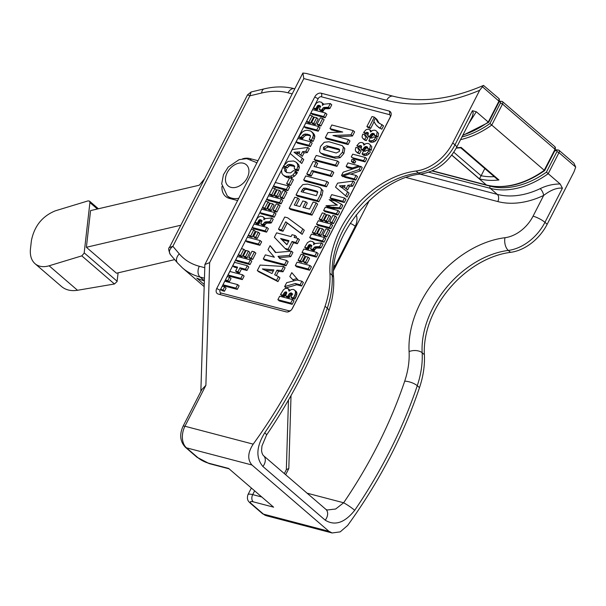 <?xml version="1.0" encoding="UTF-8"?>
<svg xmlns="http://www.w3.org/2000/svg" width="606" height="606" viewBox="0 0 606 606"><rect width="100%" height="100%" fill="white"/><g stroke="black" fill="none" stroke-linecap="round" stroke-linejoin="round"><path stroke-width="0.91" d="M89.946 202.275L89.476 201.094L88.067 200.889L55.366 210.812C42.291 216.145 34.307 226.099 31.398 240.673L30.467 248.861C29.815 255.406 31.345 260.353 35.05 263.716L61.554 286.547C65.766 290.032 71.091 291.274 77.523 290.274L114.451 283.987L117.072 281.548L118.117 272.836M84.143 253.194L81.802 255.868L49.101 265.792C43.405 267.428 38.723 266.738 35.05 263.716M97.399 209.009L89.915 202.563L84.181 252.861L117.155 281.267M204.654 178.641L199.268 185.216L90.567 210.6L86.385 247.286L116.488 273.215L174.695 259.618M86.385 247.286L180.808 225.235M229.568 277.23L231.03 278.487L229.288 281.873L227.833 280.623L229.568 277.23L227.167 276.601L225.432 279.995L227.833 280.623M229.288 281.873L226.886 281.245L225.432 279.995M237.666 284.608L239.12 285.865L237.317 289.388L235.863 288.13L237.666 284.608L224.796 281.237L222.993 284.759L235.863 288.13M237.317 289.388L224.447 286.009L222.993 284.759M242.665 274.836L244.12 276.086L242.317 279.608L240.862 278.359L242.665 274.836L229.856 271.473L228.053 274.995L240.862 278.359M242.317 279.608L229.507 276.253L228.053 274.995M248.422 251.134L249.877 252.384L247.036 257.944L245.574 256.694L248.422 251.134L246.112 250.528L243.264 256.088L245.574 256.694M247.036 257.944L244.718 257.338L243.264 256.088M250.323 259.876L251.778 261.125L250.005 264.587L248.551 263.33L250.323 259.876L237.454 256.497L235.681 259.959L248.551 263.33M250.005 264.587L237.143 261.209L235.681 259.959M258.353 232.219L259.807 233.469L257.232 238.499L255.777 237.249L258.353 232.219L256.08 231.621L253.505 236.651L255.777 237.249M257.232 238.499L254.959 237.9L253.505 236.651M271.768 217.963L273.223 219.213L271.344 222.894L269.882 221.637L271.768 217.963L265.345 218.592L263.784 219.811L264.087 218.584L263.133 216.713L260.428 216.122L257.755 217.63L254.921 222.364L257.345 223L259.171 219.887L260.686 219.728L262.05 220.607L260.739 223.864L263.034 224.515L264.64 222.25L265.587 221.849L269.882 221.637M271.344 222.894L270.2 223.122L268.746 221.872M270.2 223.122L269.087 223.182L267.632 221.932M269.087 223.182L268.026 223.091L266.572 221.841M268.026 223.091L267.041 223.099L265.587 221.849M267.041 223.099L266.095 223.508L264.64 222.25M266.095 223.508L265.155 224.591L263.701 223.334M265.155 224.591L264.913 224.977L263.459 223.728M264.913 224.977L263.337 223.917M264.792 225.174L264.489 225.773L263.034 224.515M264.489 225.773L262.193 225.121L260.739 223.864M262.072 220.925L260.686 219.728M262.14 220.985L259.807 219.637M261.262 220.895L260.625 221.137L259.171 219.887M260.625 221.137L260.118 221.698L258.664 220.448M260.118 221.698L259.648 222.516L258.194 221.266M259.648 222.516L258.8 224.258L257.345 223M258.8 224.258L256.376 223.622L254.921 222.364M264.587 217.971L265.269 218.774M265.155 218.675L263.815 217.524M264.587 219.016L264.087 218.584M268.079 201.934L269.534 203.192L266.398 209.328L264.943 208.078L268.079 201.934L265.693 201.313L262.557 207.449L264.943 208.078M266.398 209.328L264.011 208.706L262.557 207.449M278.639 204.533L280.093 205.782L276.874 212.077L275.419 210.827L278.639 204.533L276.253 203.904L273.033 210.199L275.419 210.827M276.874 212.077L274.488 211.449L273.033 210.199M274.548 212.532L276.003 213.782L274.23 217.243L272.776 215.986L274.548 212.532L261.678 209.153L259.913 212.615L272.776 215.986M274.23 217.243L261.368 213.865L259.913 212.615M279.502 190.398L280.957 191.655L278.109 197.215L276.654 195.965L279.502 190.398L277.192 189.792L274.344 195.359L276.654 195.965M278.109 197.215L275.798 196.609L274.344 195.359M281.396 199.147L282.85 200.397L281.086 203.858L279.631 202.601L281.396 199.147L268.534 195.768L266.761 199.23L279.631 202.601M281.086 203.858L268.216 200.48L266.761 199.23M291.948 178.535L293.402 179.785L290.486 185.481L289.032 184.224L291.948 178.535L289.562 177.906L286.646 183.603L289.032 184.224M290.486 185.481L288.1 184.853L286.646 183.603M295.91 171.278L293.478 170.612L290.668 172.869L287.6 172.665L285.108 171.369L284.631 170.15L284.979 168.385L282.517 167.741L281.548 170.9L281.888 173.407L283.358 175.225L285.729 176.323L290.6 176.194L292.986 174.929L295.91 171.278L297.364 172.528L296.978 173.255L295.523 172.006M296.978 173.255L296.554 173.952L295.099 172.695M296.554 173.952L294.44 176.187L292.986 174.929M294.44 176.187L292.054 177.444L290.6 176.194M292.054 177.444L289.585 177.869L288.13 176.611M289.585 177.869L287.183 177.573L285.729 176.323M287.183 177.573L284.343 176.073M284.631 170.15L286.085 171.407L286.433 169.635L284.979 168.385M286.085 171.407L286.562 172.627M310.56 130.964L306.871 130.222L304.523 130.76L302.258 132.116L298.72 136.767L301.144 137.403L302.803 135.1L304.204 134.199L307.303 134.168L310.204 135.305L310.492 136.471L309.204 139.516L311.59 140.145L313.378 135.449L313.075 133.646L311.416 131.532L313.166 133.055L310.56 130.964M313.166 133.055L314.529 134.896L313.075 133.646M314.529 134.896L314.832 136.698L313.378 135.449M314.832 136.698L314.279 138.766L312.825 137.509M314.279 138.766L313.044 141.395L311.59 140.145M313.044 141.395L310.658 140.774L309.204 139.516M310.477 135.865L309.068 134.653M310.522 135.911L308.757 135.418L307.303 134.168M308.757 135.418L307.166 135.191L305.712 133.941M307.166 135.191L305.659 135.449L304.204 134.199M305.659 135.449L304.257 136.35L302.803 135.1M304.257 136.35L302.811 138.312L301.356 137.054M302.811 138.312L301.288 137.138M302.742 138.395L301.144 137.403M302.599 138.66L300.175 138.024L298.72 136.767M312.113 115.897L313.567 117.147L310.423 123.291L308.969 122.033L312.113 115.897L309.727 115.269L306.583 121.412L308.969 122.033M310.423 123.291L308.037 122.662L306.583 121.412M322.672 118.488L324.127 119.746L320.907 126.04L319.453 124.783L322.672 118.488L320.286 117.867L317.067 124.154L319.453 124.783M320.907 126.04L318.521 125.412L317.067 124.154M330.315 103.55L331.77 104.8L329.891 108.482L328.429 107.232L330.315 103.55L323.892 104.179L322.331 105.406L322.634 104.179L321.68 102.3L318.976 101.71L316.294 103.217L313.469 107.959L315.893 108.588L317.718 105.474L319.233 105.323L320.597 106.194L319.286 109.459L321.581 110.11L323.187 107.838L324.134 107.436L328.429 107.232M329.891 108.482L328.747 108.709L327.293 107.459M328.747 108.709L327.634 108.769L326.18 107.52M327.634 108.769L326.573 108.686L325.119 107.429M326.573 108.686L325.589 108.686L324.134 107.436M325.589 108.686L324.642 109.095L323.187 107.838M324.642 109.095L323.702 110.178L322.248 108.928M323.702 110.178L323.46 110.565L322.006 109.315M323.46 110.565L321.884 109.512M323.339 110.762L323.036 111.36L321.581 110.11M323.036 111.36L320.741 110.709L319.286 109.459M320.619 106.512L319.233 105.323M320.688 106.573L318.355 105.224M319.809 106.482L319.173 106.732L317.718 105.474M319.173 106.732L318.665 107.285L317.211 106.035M318.665 107.285L318.195 108.103L316.741 106.853M318.195 108.103L317.347 109.845L315.893 108.588M317.347 109.845L314.923 109.209L313.469 107.959M323.134 103.558L323.816 104.361M323.702 104.27L322.362 103.111M323.134 104.603L322.634 104.179M286.706 260.466L288.161 261.716L286.093 265.769L264.739 260.171L263.284 258.913L284.638 264.519L286.706 260.466L279.904 258.679L278.018 256.346L289.289 255.421L291.456 251.179L275.442 252.535L270.071 245.657L267.996 249.71L274.351 257.224L265.36 254.868L263.284 258.913M275.889 252.497L270.071 245.657M289.289 255.421L290.744 256.671L292.918 252.437L291.456 251.179M290.744 256.671L279.48 257.603L278.018 256.346M279.48 257.603L280.464 258.83M286.093 265.769L284.638 264.519M302.826 228.97L304.28 230.227L302.167 234.348L287.183 223.069L283.002 231.242L281.548 229.992L285.729 221.811L300.712 233.098L302.826 228.97L287.645 217.804L284.714 217.039L278.495 229.189L281.548 229.992M287.183 223.069L285.729 221.811M283.002 231.242L279.949 230.447L278.495 229.189M302.167 234.348L300.712 233.098M348.518 139.683L349.973 140.94L348.124 144.546L326.77 138.948L325.316 137.691L346.67 143.296L348.518 139.683L332.967 135.524L351.041 134.752L353.169 130.585L331.815 124.987L329.975 128.593L342.716 132.025L327.914 132.608L325.316 137.691M340.102 132.123L331.429 129.851L329.975 128.593M351.041 134.752L352.495 136.002L354.624 131.843L353.169 130.585M352.495 136.002L337.004 136.668M348.124 144.546L346.67 143.296M327.104 181.527L328.558 182.785L326.482 186.83L305.129 181.232L303.674 179.982L325.028 185.58L327.104 181.527L305.75 175.929L303.674 179.982M326.482 186.83L325.028 185.58M337.58 161.052L339.034 162.302L336.966 166.355L315.612 160.757L314.158 159.499L335.512 165.097L337.58 161.052L316.234 155.447L314.158 159.499M336.966 166.355L335.512 165.097M296.69 292.168L296.94 293.486L295.486 292.236L295.236 290.91L296.69 292.168L295.978 291.213L293.448 289.41L291.206 289.577L289.009 291.168L288.274 288.714L290.016 290.282M295.236 290.91L294.516 289.956M296.94 293.486L296.728 294.94L295.274 293.69L295.486 292.236M296.728 294.94L296.183 296.455L294.728 295.205L295.274 293.69M296.183 296.455L294.834 299.175L293.38 297.917L294.728 295.205M294.834 299.175L292.433 298.538L290.978 297.288L293.38 297.917M292.145 293.599L291.342 292.91L292.221 294.372L290.978 297.288M292.796 294.16L291.797 294.228L290.342 292.971L292.092 293.455M291.797 294.228L290.941 294.834L289.479 293.577L290.342 292.971M290.941 294.834L290.221 295.758L288.767 294.508L289.479 293.577M290.221 295.758L289.638 296.804L288.183 295.546L288.767 294.508M289.638 296.804L288.183 295.546M289.479 297.129L288.024 295.872M289.395 297.379L287.941 296.129M289.236 297.705L286.926 297.099L285.471 295.842L287.782 296.448M285.934 293.781L285.274 294.667L283.82 293.41L284.479 292.531L285.934 293.781L286.721 293.183L285.267 291.933L286.691 292.319L286.146 291.85L286.721 293.145L285.471 295.842M284.479 292.531L285.267 291.933M285.274 294.667L284.608 295.91L283.154 294.66L283.82 293.41M284.608 295.91L283.154 294.66M284.54 296.122L283.085 294.864M284.396 296.432L281.957 295.819L280.502 294.569L282.934 295.183M289.948 290.335L287.373 288.297L285.267 288.448L283.479 289.789L280.502 294.569M291.789 272.639L298.076 279.987L291.789 272.639L289.804 276.518L292.804 279.714L296.622 278.73M298.076 279.987L297.576 280.116M294.061 280.798L292.804 279.714M303.53 254.853L304.985 256.103L301.917 262.11L300.455 260.86L303.53 254.853L301.144 254.225L298.069 260.232L300.455 260.86M301.917 262.11L299.531 261.489L298.069 260.232M309.961 265.511L311.416 266.769L309.636 270.246L308.181 268.996L309.961 265.511L297.099 262.14L295.319 265.617L308.181 268.996M309.636 270.246L296.773 266.875L295.319 265.617M316.688 252.369L318.142 253.626L316.362 257.103L314.908 255.853L316.688 252.369L303.826 248.998L302.038 252.475L314.908 255.853M316.362 257.103L303.5 253.732L302.038 252.475M322.415 228.735L323.869 229.985L321.021 235.552L319.567 234.295L322.415 228.735L320.104 228.129L317.256 233.689L319.567 234.295M321.021 235.552L318.711 234.946L317.256 233.689M324.308 237.476L325.763 238.734L323.998 242.188L322.543 240.938L324.308 237.476L311.446 234.105L309.674 237.56L322.543 240.938M323.998 242.188L311.128 238.817L309.674 237.56M329.263 215.35L330.717 216.6L327.876 222.167L326.422 220.91L329.263 215.35L326.952 214.744L324.104 220.304L326.422 220.91M327.876 222.167L325.558 221.554L324.104 220.304M331.164 224.091L332.618 225.341L330.846 228.803L329.391 227.545L331.164 224.091L318.294 220.713L316.529 224.175L329.391 227.545M330.846 228.803L317.983 225.424L316.529 224.175M344.511 198.003L345.965 199.253L344.306 202.495L342.852 201.237L344.511 198.003L331.702 194.64L330.043 197.882L342.852 201.237M344.306 202.495L331.497 199.132L330.043 197.882M338.103 210.524L339.557 211.782L337.89 215.039L336.436 213.782L338.103 210.524L325.293 207.169L323.627 210.426L336.436 213.782M337.89 215.039L325.081 211.676L323.627 210.426M359.812 166.582L358.904 165.802L347.927 162.923L346.14 166.43L352.571 167.938L358.904 165.802M353.48 168.726L352.571 167.938M352.881 168.922L347.594 167.68L346.14 166.43M356.07 175.414L357.525 176.672L355.745 180.149L354.29 178.899L356.07 175.414L349.586 173.892L343.238 175.998L354.29 178.899M355.745 180.149L344.693 177.255L343.238 175.998M354.245 160.105L355.699 161.363L354.768 163.181L353.313 161.923L354.245 160.105L351.821 159.469L351.404 161.423L353.313 161.923M354.768 163.181L352.859 162.681L351.404 161.423M369.508 144.084L371.804 146.652L369.508 144.084L368.084 143.402L365.865 143.584L363.88 145.19L363.145 142.993L364.623 144.273M371.804 146.652L371.228 150.303L369.774 149.046L370.349 145.402M371.228 150.303L369.069 149.758L367.615 148.508L369.774 149.046M367.683 147.349L367.024 146.781L367.774 147.682L367.615 148.508M366.963 147.834L366.175 148.243L364.721 146.993L365.501 146.584L366.963 147.834L367.774 147.811L366.319 146.554L367.547 147.129M365.501 146.584L366.319 146.554M366.175 148.243L365.471 148.932L364.017 147.675L364.721 146.993M365.471 148.932L364.918 149.773L363.464 148.523L364.017 147.675M364.918 149.773L364.479 150.796L363.024 149.538L363.464 148.523M364.479 150.796L362.335 150.227L360.873 148.978L363.024 149.538M361.494 146.107L360.926 145.622L361.6 146.864L360.873 148.978M361.6 146.75L359.881 145.493L361.479 146.069M361.335 146.75L360.418 147.463L358.957 146.213L359.881 145.493M360.418 147.463L358.305 146.91L356.851 145.66L358.957 146.213M364.57 144.319L362.221 142.569L360.631 142.463L359.229 142.986L356.851 145.66M365.524 136.259L364.729 135.57L364.842 134.684L366.297 135.933L366.183 136.82M365.032 136.039L367.872 137.729L366.251 140.622L364.789 139.372L366.418 136.479M366.251 140.622L364.789 139.372M366.16 140.622L364.539 139.963L363.085 138.706L364.706 139.372M364.539 139.963L362.229 137.691L362.115 136.206L362.729 134.131L364.842 134.684M375.712 137.479L377.167 138.736L375.728 140.736L374.273 139.478L375.712 137.479L373.546 136.911L371.97 138.123L370.236 137.804L368.827 140.804L372.599 140.622L374.273 139.478M375.728 140.736L374.061 141.88L372.599 140.622M374.061 141.88L372.22 142.289L370.766 141.039M372.22 142.289L370.281 142.054L368.827 140.804M375.796 118.39L374.341 117.14L372.023 116.534L366.895 126.548L369.213 127.154L374.341 117.14M374.046 121.806L370.667 128.411L369.213 127.154M370.667 128.411L368.357 127.798L366.895 126.548M376.265 130.873L378.561 133.441L376.265 130.873L374.841 130.192L372.622 130.373L370.637 131.979L369.902 129.79L371.387 131.063M378.561 133.441L377.985 137.092L376.531 135.835L377.106 132.191M377.985 137.092L375.826 136.547L374.372 135.297L376.531 135.835M374.447 134.138L373.788 133.57L374.531 134.471L374.372 135.297M373.72 134.623L372.94 135.04L371.486 133.782L372.266 133.373L373.72 134.623L374.531 134.6L373.076 133.35L374.303 133.918M372.266 133.373L373.076 133.35M372.94 135.04L372.235 135.721L370.781 134.464L371.486 133.782M372.235 135.721L371.675 136.57L370.221 135.312L370.781 134.464M371.675 136.57L371.236 137.585L369.781 136.327L370.221 135.312M371.236 137.585L369.092 137.017L367.637 135.767L369.781 136.327M368.251 132.896L367.69 132.411L368.365 133.653L367.637 135.767M368.365 133.54L366.638 132.29L368.243 132.858M368.092 133.54L367.175 134.252L365.721 133.002L366.638 132.29M367.175 134.252L365.062 133.699L363.608 132.449L365.721 133.002M371.326 131.108L368.978 129.358L367.387 129.252L365.986 129.775L363.608 132.449M368.948 150.689L370.402 151.947L368.963 153.939L367.509 152.689L368.948 150.689L366.781 150.121L365.206 151.333L363.479 151.015L362.07 154.015L365.842 153.833L367.509 152.689M368.963 153.939L367.297 155.091L365.842 153.833M367.297 155.091L365.463 155.5L364.009 154.25M365.463 155.5L363.524 155.265L362.07 154.015M358.767 149.462L357.972 148.781L358.078 147.894L359.532 149.144L359.426 150.03M358.267 149.25L361.115 150.939L359.487 153.833L358.032 152.576L359.661 149.69M359.487 153.833L358.032 152.576M359.403 153.833L356.32 151.917L357.949 152.583M357.775 153.166L355.464 150.902L355.351 149.417L355.972 147.334L358.078 147.894M365.259 157.462L366.713 158.719L365.085 161.885L363.63 160.635L365.259 157.462L352.7 154.174L351.291 156.924L352.147 157.621L363.63 160.635M365.085 161.885L353.601 158.87L351.791 157.234M353.215 158.461L351.291 156.924M360.752 166.264L362.206 167.514L360.509 170.839L359.047 169.589L360.752 166.264L343.155 172.21L341.481 175.49L359.047 169.589M360.509 170.839L350.662 174.149M343.776 176.46L342.935 176.74L341.481 175.49M353.184 181.05L354.639 182.3L352.647 186.201L351.192 184.951L353.184 181.05L337.587 183.141L335.542 187.133L345.625 195.829L347.639 191.882L339.368 185.845L345.132 185.519L344.269 187.254L346.147 188.701L347.92 185.247L351.192 184.951M352.647 186.201L349.374 186.496L347.92 185.247M349.374 186.496L347.602 189.958L346.147 188.701M347.602 189.958L344.269 187.254M344.397 186.989L343.663 187.072L342.208 185.822M343.663 187.072L340.822 187.095M345.625 195.829L347.079 197.086L349.094 193.14L347.639 191.882M335.307 200.995L329.156 199.609L337.406 205.093L326.028 205.722L331.906 207.267L339.58 207.646L341.367 204.139L335.307 200.995M339.58 207.646L341.034 208.896L342.822 205.396L341.367 204.139M341.034 208.896L335.11 208.426L333.656 207.169M335.11 208.426L333.361 208.517L331.906 207.267M333.361 208.517L327.482 206.979L326.028 205.722M336.762 205.093L329.156 199.609M381.788 129.214L378.311 127.002L381.788 129.214L383.545 125.828L377.902 122.283L375.417 118.072L376.871 119.329L379.356 123.533M380.333 127.957L382.083 124.571M379.773 128.252L378.311 127.154M375.417 118.072L373.819 121.245L375.659 124.495L378.636 127.442M376.856 125.904L378.311 127.002M335.254 216.092L336.709 217.342L333.489 223.637L332.035 222.387L335.254 216.092L332.868 215.463L329.649 221.758L332.035 222.387M333.489 223.637L331.103 223.008L329.649 221.758M324.695 213.494L326.149 214.751L323.006 220.887L321.551 219.637L324.695 213.494L322.309 212.873L319.165 219.008L321.551 219.637M323.006 220.887L320.619 220.266L319.165 219.008M328.407 229.477L329.861 230.727L326.642 237.022L325.187 235.772L328.407 229.477L326.02 228.848L322.801 235.143L325.187 235.772M326.642 237.022L324.255 236.401L322.801 235.143M317.847 226.879L319.301 228.136L316.158 234.272L314.703 233.022L317.847 226.879L315.461 226.258L312.317 232.393L314.703 233.022M316.158 234.272L313.772 233.651L312.317 232.393M321.528 242.908L322.99 244.157L321.104 247.839L319.65 246.589L321.528 242.908L315.112 243.536L313.544 244.763L313.855 243.536L312.893 241.658L310.189 241.067L307.515 242.574L304.682 247.309L307.106 247.945L308.931 244.832L310.446 244.68L311.817 245.551L310.499 248.816L312.794 249.467L314.408 247.195L315.355 246.793L319.65 246.589M321.104 247.839L319.968 248.066L318.514 246.816M319.968 248.066L318.847 248.127L317.392 246.877M318.847 248.127L317.794 248.036L316.34 246.786M317.794 248.036L316.809 248.043L315.355 246.793M316.809 248.043L315.862 248.452L314.408 247.195M315.862 248.452L314.915 249.536L313.461 248.286M314.915 249.536L314.681 249.922L313.226 248.672M314.681 249.922L313.105 248.869M314.559 250.119L314.249 250.717L312.794 249.467M314.249 250.717L311.954 250.066L310.499 248.816M311.832 245.869L310.446 244.68M311.908 245.93L309.568 244.582M311.022 245.839L310.386 246.081L308.931 244.832M310.386 246.081L309.878 246.642L308.424 245.392M309.878 246.642L309.408 247.46L307.954 246.21M309.408 247.46L308.56 249.202L307.106 247.945M308.56 249.202L306.136 248.566L304.682 247.309M314.347 242.915L315.029 243.718M314.915 243.62L313.575 242.468M314.355 243.96L313.855 243.536M308.121 257.164L309.575 258.414L307 263.443L305.545 262.193L308.121 257.164L305.841 256.565L303.265 261.595L305.545 262.193M307 263.443L304.72 262.852L303.265 261.595M301.909 281.252L303.364 282.502L301.561 286.024L300.106 284.775L301.909 281.252L297.152 280.002L286.638 282.699L284.638 286.6L295.296 283.51L300.106 284.775M301.561 286.024L296.751 284.767L295.296 283.51M296.751 284.767L286.1 287.858L284.638 286.6M292.531 299.584L293.986 300.834L292.19 304.333L290.736 303.083L292.531 299.584L279.661 296.205L277.874 299.705L290.736 303.083M292.19 304.333L279.328 300.962L277.874 299.705M338.353 148.803L339.375 149.311L339.383 151.455L336.201 153L323.528 149.432L323.521 147.288L326.695 145.743L338.353 148.803L339.693 149.962M339.701 150.023L328.149 147L326.695 145.743M328.149 147L324.975 148.546L323.521 147.288M324.975 148.546L324.657 149.97M342.231 145.637L344.822 148.568L343.882 153.507L340.148 157.704L338.693 156.454L342.428 152.25L343.367 147.319L342.231 145.637L328.982 141.751L324.21 142.289L320.468 146.493L319.536 151.424L320.665 153.106L333.914 156.992L338.693 156.454M343.882 153.507L342.428 152.25M340.148 157.704L335.368 158.249L333.914 156.992M335.368 158.249L324.142 155.303L322.687 154.053M324.142 155.303L320.665 153.106M344.822 148.568L343.367 147.319M320.407 187.868L322.975 190.716L321.998 195.602L318.832 201.79L297.478 196.185L296.023 194.935L317.377 200.533L320.544 194.344L321.521 189.466L320.407 187.868L318.355 186.921L307.56 184.088L302.849 184.565L299.19 188.746L296.023 194.935M304.848 207.82L307.303 203.025L305.848 201.775L302.795 200.972L299.947 206.532L294.304 205.055L297.887 198.056L299.341 199.306L296.152 205.54M316.188 202.858L317.642 204.108L311.992 215.16L290.638 209.562L289.183 208.305L310.537 213.903L316.188 202.858L313.135 202.056L309.56 209.055L303 207.335L305.848 201.775M283.017 271.776L281.563 270.518L283.638 266.466L285.093 267.723L283.017 271.776L278.449 271.405L276.336 275.578M278.449 276.601L279.911 277.851L277.987 281.608L258.785 271.806L257.323 270.556L276.533 280.358L278.449 276.601L274.654 274.768L276.95 270.147L281.563 270.518M318.574 126.487L320.029 127.745L318.264 131.199L305.394 127.828L303.939 126.571L316.809 129.949L318.574 126.487L305.712 123.116L303.939 126.571M316.68 117.746L318.135 119.003L315.287 124.563L312.976 123.957L311.522 122.707L313.832 123.313L316.68 117.746L314.37 117.14L311.522 122.707M310.726 141.827L312.181 143.084L310.416 146.538L297.569 143.167L296.107 141.918L308.962 145.288L310.726 141.827L297.879 138.456L296.107 141.918M307.856 147.432L309.31 148.69L307.318 152.591L304.045 152.886L302.273 156.348L298.94 153.644L300.818 155.091L302.583 151.636L305.863 151.333L307.856 147.432L292.259 149.53L290.213 153.515L300.296 162.219L302.311 158.272L294.039 152.235L299.803 151.909L298.94 153.644M299.069 153.379L295.493 153.485M302.311 158.272L303.765 159.529L301.75 163.469L300.296 162.219M297.304 163.272L298.849 165.014L299.349 167.407L298.258 170.824L295.811 170.188L294.357 168.93L296.804 169.574L297.894 166.15L297.394 163.756L295.849 162.022L293.577 160.984L288.047 161.393L283.381 166.052L285.843 166.703L287.221 165.09L288.706 164.4L291.872 164.688L294.311 165.953L294.357 168.93M294.789 166.445L290.16 165.65L288.676 166.339L287.297 167.953L284.835 167.309L283.381 166.052M288.191 185.868L289.645 187.118L287.842 190.648L274.972 187.269L273.518 186.019L286.388 189.39L288.191 185.868L275.321 182.497L273.518 186.019M285.494 191.14L286.949 192.397L283.729 198.692L281.343 198.064L279.881 196.814L282.267 197.435L285.494 191.14L283.108 190.519L279.881 196.814M274.935 188.549L276.389 189.799L273.245 195.943L270.859 195.314L269.405 194.064L271.791 194.685L274.935 188.549L272.548 187.921L269.405 194.064M325.475 113.011L326.929 114.269L325.149 117.746L312.279 114.375L310.825 113.117L323.695 116.496L325.475 113.011L312.605 109.641L310.825 113.117M272.647 203.79L274.109 205.04L271.261 210.608L268.943 210.002L267.488 208.744L269.806 209.35L272.647 203.79L270.337 203.184L267.488 208.744M266.928 227.424L268.382 228.682L266.602 232.159L253.732 228.788L252.278 227.53L265.148 230.909L266.928 227.424L254.058 224.053L252.278 227.53M260.201 240.567L261.656 241.824L259.876 245.301L247.006 241.93L245.551 240.673L258.421 244.051L260.201 240.567L247.331 237.196L245.551 240.673M253.77 229.909L255.224 231.159L252.149 237.166L249.763 236.545L248.308 235.287L250.695 235.916L253.77 229.909L251.384 229.28L248.308 235.287M254.414 251.869L255.868 253.126L252.649 259.421L250.263 258.792L248.808 257.542L251.195 258.164L254.414 251.869L252.028 251.248L248.808 257.542M243.854 249.278L245.309 250.536L242.165 256.671L239.779 256.043L238.325 254.793L240.711 255.421L243.854 249.278L241.468 248.649L238.325 254.793M247.339 265.701L248.793 266.958L246.99 270.481L241.446 269.026L239.431 272.973L237.044 272.344L235.59 271.094L237.976 271.715L239.991 267.776L245.536 269.223L247.339 265.701L234.53 262.345L232.719 265.867L237.605 267.148L235.59 271.094M237.211 267.913L234.181 267.117L232.719 265.867M224.644 286.827L226.099 288.077L224.478 291.244L222.091 290.622L220.637 289.365L223.023 289.994L224.644 286.827L222.258 286.199L220.637 289.365M297.978 238.438L299.432 239.688L297.364 243.741L293.486 242.726L289.532 250.46L286.479 249.664L285.025 248.407L288.077 249.21L292.031 241.476L295.91 242.491L297.978 238.438L294.107 237.423L295.084 235.507L292.039 234.704L291.054 236.62L276.631 232.84L274.366 237.257L285.025 248.407M295.084 235.507L296.539 236.757L295.955 237.908M332.346 171.286L333.8 172.543L331.724 176.596L313.423 171.793L311.257 176.028L308.204 175.232L306.75 173.975L309.802 174.778L311.969 170.544L330.27 175.339L332.346 171.286L314.037 166.491L316.211 162.256L313.158 161.454L306.75 173.975M316.211 162.256L317.665 163.506L315.885 166.976M313.423 171.793L311.969 170.544M311.257 176.028L309.802 174.778M331.724 176.596L330.27 175.339M317.749 191.966L316.4 195.685L301.144 191.685L303.47 188.224L305.333 188.102L316.438 191.011L317.749 191.966L317.324 191.405M317.779 192.17L316.438 191.011M317.786 192.238L306.787 189.352L305.333 188.102M306.787 189.352L304.932 189.473L303.47 188.224M304.932 189.473L303.659 190.875L302.205 189.617M303.659 190.875L302.992 192.17M322.975 190.716L321.521 189.466M321.998 195.602L320.544 194.344M318.832 201.79L317.377 200.533M297.887 198.056L294.834 197.253L289.183 208.305M311.992 215.16L310.537 213.903M288.592 241.446L282.108 239.741L280.654 238.491L288.986 240.673L286.911 244.726L280.654 238.491M282.108 239.741L280.616 238.567M282.07 239.817L286.971 244.612M293.486 242.726L292.031 241.476M289.532 250.46L288.077 249.21M297.364 243.741L295.91 242.491M273.306 270.965L265.08 270.276M262.383 268.92L273.867 269.882L271.996 273.526L262.618 269.117M283.638 266.466L260.133 265.072L257.323 270.556M278.465 271.412L277.01 270.162M277.987 281.608L276.533 280.358M318.264 131.199L316.809 129.949M315.287 124.563L313.832 123.313M310.416 146.538L308.962 145.288M307.318 152.591L305.863 151.333M304.045 152.886L302.583 151.636M302.273 156.348L300.818 155.091M298.334 153.462L296.879 152.212M297.773 163.658L295.849 162.022M298.849 165.014L297.394 163.756M299.349 167.407L297.894 166.15M298.463 170.43L297.008 169.172M298.258 170.824L296.804 169.574M294.418 166.127L293.334 165.196L294.311 165.953M293.327 165.938L291.872 164.688M291.728 165.605L290.266 164.355M290.16 165.65L288.706 164.4M288.676 166.339L287.221 165.09M287.297 167.953L285.843 166.703M287.842 190.648L286.388 189.39M283.729 198.692L282.267 197.435M273.245 195.943L271.791 194.685M325.149 117.746L323.695 116.496M271.261 210.608L269.806 209.35M266.602 232.159L265.148 230.909M259.876 245.301L258.421 244.051M252.149 237.166L250.695 235.916M252.649 259.421L251.195 258.164M242.165 256.671L240.711 255.421M246.99 270.481L245.536 269.223M241.446 269.026L239.991 267.776M239.431 272.973L237.976 271.715M224.478 291.244L223.023 289.994M314.809 96.854A5.416 3.81 130.7 0 1 321.089 93.188L389.029 111.004A5.416 3.81 130.7 0 1 390.166 111.587A5.416 3.81 130.7 0 1 390.514 116.708L292.516 308.219A5.416 3.81 130.7 0 1 286.229 311.885L218.289 294.069A5.416 3.81 130.7 0 1 217.16 293.486A5.416 3.81 130.7 0 1 216.804 288.365L314.809 96.854A2.704 0.629 -152.9 0 0 318.203 98.619A2.704 1.909 130.7 0 1 321.347 96.778L389.287 114.602A2.704 1.909 130.7 0 1 390.029 117.45L292.031 308.962A2.704 1.909 130.7 0 1 291.804 309.34M554.581 151.159A177.535 125.094 -49.3 0 0 556.081 150.53A1.621 0.659 -113.1 0 1 556.316 149.788L558.793 150.106L573.927 163.143L575.7 167.082L574.117 171.612L547.173 224.258A40.594 28.603 130.7 0 1 510.54 252.346A83.893 59.115 -49.3 0 0 424.374 354.669A92.014 64.834 130.7 0 1 419.488 387.635A395.642 278.783 130.7 0 1 347.624 525.478L340.186 531.879L332.141 532.969L328.914 531.295L251.945 464.999C247.309 459.553 247.725 452.606 253.187 444.145A395.642 278.783 -49.3 0 0 325.058 306.303A92.014 64.834 -49.3 0 0 329.944 273.336A83.893 59.115 130.7 0 1 416.11 171.013A40.594 28.603 -49.3 0 0 452.743 142.925L479.687 90.279L483.512 85.423L498.844 98.475A2.704 1.909 130.7 0 1 499.018 101.035L488.262 122.056A78.485 55.305 130.7 0 1 462.916 135.04M328.914 531.295L263.451 514.123A5.416 3.81 130.7 0 1 262.322 513.54L266.534 515.767A16.241 10.893 -75.3 0 1 263.451 514.123L251.755 504.048A8.12 1.879 27.1 0 1 253.217 501.813L273.594 507.161L228.621 468.43L208.237 463.082A8.12 1.879 27.1 0 1 198.048 457.795L186.481 447.834A16.241 10.893 -75.3 0 1 184.951 426.245A5.416 1.25 -152.9 0 0 183.042 426.291L201.836 389.56L205.888 385.325L209.631 262.625L303.811 78.575L302.879 73.023L204.881 264.519L209.631 262.625M200.844 391.499L204.881 264.519M291.024 395.589L288.804 468.567L286.426 469.514L284.343 473.589M333.679 270.208L369.418 200.359M488.216 122.018L476.316 111.762L472.438 110.701L454.97 144.842A40.594 28.603 130.7 0 1 418.337 172.937A83.893 59.115 -49.3 0 0 332.171 275.253A92.014 64.834 130.7 0 1 327.285 308.219A395.642 278.783 130.7 0 1 264.731 432.82C256.27 446.667 255.664 457.901 262.928 466.499L325.255 520.19C334.868 526.114 344.685 522.827 354.707 510.313A9.469 1.068 -145.7 0 0 343.64 502.768L335.671 509.01L327.172 509.994L325.816 509.328M472.438 110.701L473.241 112.852L472.256 116.723L456.606 147.372A9.469 2.189 27.1 0 0 454.97 144.842L452.743 142.925M468.855 123.45L476.286 111.777M560.149 183.989C553.142 183.989 546.491 185.542 540.204 188.64A5.416 2.045 -115.3 0 1 543.673 195.435C550.756 190.004 557.005 187.587 562.421 188.193L560.156 183.982L546.423 172.149A76.856 54.154 130.7 0 1 490.118 186.171A1.621 1.091 104.7 0 0 490.269 188.33L497.284 194.375L420.155 174.149M264.731 432.82A9.469 1.068 34.3 0 1 266.579 434.987A9.469 1.068 34.3 0 1 266.572 435.002C293.577 395.286 314.317 353.98 328.793 311.06C332.588 299.75 334.209 288.714 333.656 277.949C329.088 235.393 377.939 177.308 421.284 173.99C436.585 171.233 448.364 162.355 456.606 147.372M461.105 147.387L460.734 147.811L496.822 178.884L498.943 179.974L461.105 147.387A78.485 55.305 130.7 0 1 456.409 147.766M451.781 155.045L479.437 178.868L481.119 175.778L453.773 152.227M484.815 168.544L481.119 175.778M460.56 139.645A78.485 55.305 -49.3 0 0 491.754 125.063L544.279 170.301A78.485 55.305 130.7 0 1 486.338 184.951L432.373 170.794M498.927 102.202A177.535 125.094 -49.3 0 0 499.624 101.906A1.083 0.765 130.7 0 1 500.473 102.982L502.51 104.043L491.754 125.063L489.966 123.526A76.856 54.154 130.7 0 1 461.923 136.986M544.233 170.263L555.035 149.281L555.316 149.72L554.861 146.72A2.704 1.909 130.7 0 1 555.035 149.281L502.51 104.043A2.704 1.909 -49.3 0 0 502.329 101.475L554.861 146.72M302.879 73.023L306.485 73.493L393.105 96.21A8.12 5.446 104.7 0 0 386.681 100.301A184.027 129.669 -49.3 0 0 479.687 90.279M221.978 186.436A18.945 13.347 -49.3 0 0 225.546 196.367A18.945 13.347 -49.3 0 0 229.507 198.42L237.62 200.548M204.108 284.396L196.776 278.086A83.893 59.115 -49.3 0 0 204.222 280.76M251.134 91.991L247.559 94.809L249.869 95.824L251.134 91.976L264.118 88.877A8.12 4.121 -103.4 0 0 261.64 93.013A75.773 53.396 130.7 0 1 288.07 92.816A8.12 5.446 -75.3 0 1 294.501 88.718C284.934 86.279 274.806 86.332 264.118 88.877M247.551 94.809L169.445 247.445C168.233 247.884 168.506 250.21 170.271 254.422L170.256 254.406C168.566 251.838 169.43 249.134 172.861 246.309L169.392 247.566M258.012 160.704L249.899 158.575A18.945 13.347 -49.3 0 0 242.567 158.81M81.802 255.868L114.451 283.987M235.825 187.345A13.938 9.817 130.7 0 1 227.78 171.634A13.938 9.817 130.7 0 1 247.99 166.908A13.938 9.817 130.7 0 1 235.825 187.345M256.77 163.12A22.058 15.544 -49.3 0 0 255.959 162.34L246.695 158.628L239.105 159.666L228.227 167.051L223.44 174.687L221.705 183.876L227.167 195.768A22.058 15.544 -49.3 0 0 238.794 198.253M49.101 265.792L77.523 290.274M259.239 223.356L257.785 222.099M258.845 224.167L257.391 222.91M302.97 138.054L301.515 136.797M302.78 138.35L301.326 137.1M317.786 108.944L316.332 107.686M317.392 109.754L315.938 108.504M295.463 297.955L294.008 296.698M289.441 297.251L287.986 296.001M284.759 295.599L283.305 294.342M284.578 296.016L283.123 294.758M334.732 208.441L333.27 207.184M334.194 208.487L332.739 207.237M333.679 208.525L332.224 207.275M334.671 203.699L333.217 202.442M309.007 248.301L307.545 247.043M308.605 249.111L307.151 247.862M291.221 310.022A2.704 1.909 130.7 0 1 288.888 310.795L220.948 292.978A2.704 1.909 130.7 0 1 220.205 290.13L281.722 169.9M282.797 167.809L283.6 166.241M284.623 164.234L318.203 98.619M321.347 96.778A2.704 1.818 104.7 0 0 321.089 93.188M389.287 114.602A2.704 1.818 104.7 0 0 389.029 111.004M288.888 310.795A2.704 1.818 -75.3 0 1 287.941 311.916M220.948 292.978A2.704 1.818 -75.3 0 1 219.387 294.357M220.205 290.13A2.704 0.629 27.1 0 1 216.804 288.365M288.804 468.567L285.653 474.718M406.278 177.566L497.791 201.563A83.893 59.115 -49.3 0 0 543.673 195.435L533.06 216.168A31.126 21.93 130.7 0 1 504.98 237.711A93.369 65.789 -49.3 0 0 409.08 351.586A82.545 58.161 130.7 0 1 404.702 381.159A386.166 272.109 130.7 0 1 343.64 502.768L307.098 493.186M251.755 504.048A5.416 3.81 130.7 0 1 250.619 503.465L262.322 513.54M253.217 501.813A5.416 3.628 -75.3 0 1 252.702 494.625A13.529 3.128 -152.9 0 0 247.93 494.723C246.278 500.223 249.089 501.919 250.619 503.465M261.807 497.011L252.702 494.625L254.641 490.837M183.042 426.291C179.315 434.51 180.08 441.494 185.353 447.243A5.416 3.81 130.7 0 0 186.481 447.834L251.945 464.999M251.422 488.065L250.929 488.868A13.529 3.128 27.1 0 1 251.748 488.345M198.048 457.795A5.416 3.81 130.7 0 1 196.92 457.204L209.267 463.628A5.416 3.628 -75.3 0 1 208.237 463.082M253.187 444.145L184.951 426.245L205.888 385.325M428.806 172.218L490.269 188.33A78.485 55.305 -49.3 0 0 548.21 173.687L558.967 152.667L575.7 167.082M451.72 155.128L486.338 184.951A1.621 1.091 -75.3 0 0 486.648 185.11L432.26 170.847M350.162 223.334A5.416 1.25 27.1 0 1 355.245 226.28A10.825 7.264 104.7 0 0 356.207 214.819M334.103 265.542A5.416 1.25 27.1 0 1 334.853 266.125L355.245 226.28M333.861 267.776A10.825 7.264 104.7 0 0 334.853 266.125M540.204 188.64A78.485 55.305 130.7 0 1 497.284 194.375A5.416 3.628 -75.3 0 1 497.791 201.563M416.11 171.013L418.337 172.937A9.469 5.295 82.8 0 0 421.284 173.99M329.944 273.336L332.171 275.253A9.469 5.424 -3.2 0 1 333.656 277.949M325.058 306.303L327.285 308.219A9.469 3.363 18.6 0 1 328.793 311.06M262.928 466.499A9.469 6.674 -49.3 0 0 263.504 455.644A9.469 6.674 -49.3 0 0 263.496 455.629A9.469 6.674 -49.3 0 0 263.345 455.507M325.255 520.19A9.469 6.674 -49.3 0 0 325.839 509.328A9.469 6.674 -49.3 0 0 325.823 509.32M354.707 510.313A395.642 278.783 -49.3 0 0 417.269 385.719A9.469 3.363 -161.4 0 0 404.702 381.159M419.488 387.635L417.269 385.719A92.014 64.834 -49.3 0 0 422.147 352.753A9.469 5.424 176.8 0 0 409.08 351.586M424.374 354.669L422.147 352.753A83.893 59.115 130.7 0 1 508.313 250.429A9.469 5.295 -97.2 0 1 504.98 237.711M510.54 252.346L508.313 250.429A40.594 28.603 -49.3 0 0 544.945 222.341A9.469 2.189 -152.9 0 0 533.06 216.168M547.173 224.258L544.945 222.341L562.421 188.193M482.285 86.62L499.299 101.467L498.844 98.475M303.811 78.575L386.681 100.301M479.437 178.868A78.485 55.305 -49.3 0 0 498.943 179.974M494.238 176.657A75.773 53.396 130.7 0 1 481.141 175.725M490.118 186.171L432.048 170.945M556.081 150.53A1.083 0.765 130.7 0 1 556.929 151.606L546.423 172.149M500.473 102.982L489.966 123.526M556.929 151.606L558.967 152.667A2.704 1.909 -49.3 0 0 558.785 150.099M499.624 101.906A1.621 0.659 -113.1 0 1 499.867 101.164L502.336 101.482M204.616 267.663L199.313 266.269A75.773 53.396 130.7 0 1 179.308 253.891A8.12 5.727 139.6 0 0 177.49 262.913L182.512 267.966A83.893 59.115 -49.3 0 0 200.078 277.063L204.222 280.631M199.313 266.269A8.12 5.446 104.7 0 0 200.078 277.063L204.298 278.169M179.308 253.891L172.861 246.309L249.869 95.824L261.64 93.013M288.07 92.816L292.198 93.892M249.899 158.575L250.952 159.476M89.491 201.116L98.392 208.775M227.167 195.768L230.575 198.7M255.959 162.34L256.8 163.067M288.464 400.104L286.343 469.688M266.534 515.767L332.141 532.977M185.353 447.243L196.92 457.204M209.267 463.628L229.083 468.824M266.579 434.987L261.959 445.978L261.603 450.182C261.413 450.266 261.943 454.258 263.489 455.636L325.839 509.328M247.93 494.723L250.929 488.868M456.227 148.099L460.772 147.819M499.299 101.467L488.61 122.359L462.711 135.449M555.316 149.72L544.627 170.604C524.538 184.565 505.215 189.398 486.648 185.11M556.316 149.788L554.998 150.341M483.512 85.423C450.606 99.573 420.473 103.164 393.105 96.21M182.512 267.966L204.048 286.509M177.49 262.913L170.256 254.406"/></g></svg>
